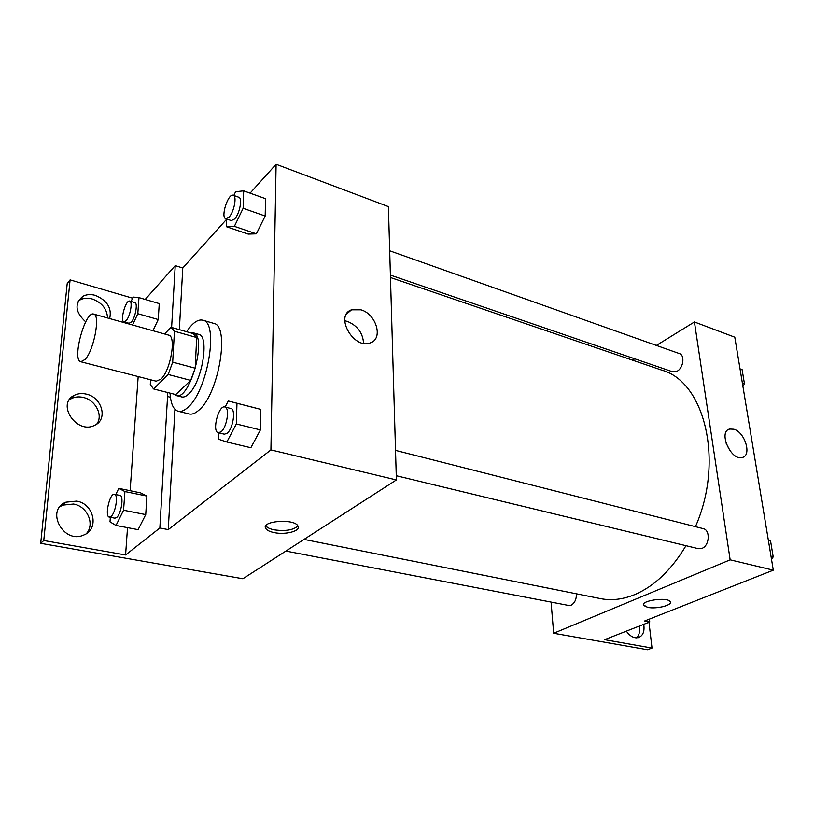 <?xml version="1.0" encoding="UTF-8"?>
<svg xmlns="http://www.w3.org/2000/svg" width="814" height="814" viewBox="0 0 814 814"><rect width="100%" height="100%" fill="white"/><g stroke="black" fill="none" stroke-linecap="round" stroke-linejoin="round"><path stroke-width="1.22" d="M85.114 359.442L80.81 361.762C71.683 360.439 85.094 310.633 93.651 314.072C100.651 314.631 94.007 350.274 85.114 359.442M93.651 314.072L168.62 335.103C176.546 335.978 170.604 370.543 160.969 379.131L156.207 381.217L80.81 361.762M170.981 327.259L193.04 333.537L196.683 337.525L195.197 368.193L172.69 362.138L174.461 331.237L170.981 327.259L164.57 333.964M150.6 379.772L150.295 384.513L153.561 388.939L168.193 374.481L172.69 362.138M153.561 388.939L175.773 394.587L190.7 380.382L168.193 374.481M195.197 368.193L190.7 380.382M173.962 394.129L176.241 395.553C190.008 400.997 207.784 334.971 193.152 332.773L190.568 332.834M193.152 332.773L198.596 334.33C209.931 335.643 202.045 382.865 188.41 394.251C185.948 396.52 183.72 397.425 181.736 396.947L176.241 395.553M196.683 337.525L174.461 331.237M186.61 331.705C192.47 322.924 197.853 319.088 202.767 320.177C219.261 321.998 207.651 391.29 187.739 407.509C184.229 410.683 181.054 411.945 178.235 411.274C173.423 409.747 170.696 403.703 170.045 393.131M202.767 320.177L213.563 323.331C230.301 325.244 218.885 394.2 198.779 410.256C195.228 413.41 192.023 414.652 189.153 413.97L178.235 411.274M179.355 329.639L182.784 267.979L175.234 265.618L145.197 299.44M168.264 529.609L159.859 527.991L125.59 554.975L43.773 540.516L40.7 543.325L242.887 578.754L396.387 479.945L270.92 449.908L168.264 529.609L174.939 409.289M270.92 449.908L276.099 164.265L250.091 193.162M226.709 219.149L182.784 267.979M218.528 432.794L218.284 439.153L226.841 442.022L250.844 447.741L260.399 429.924L260.856 409.411L228.276 400.976L225.132 407.051M226.719 219.007L226.424 226.709L248.178 234.086L256.359 233.832L265.171 216.015L265.557 198.708L243.681 190.863L235.602 191.728L233.801 195.482M274.074 532.59C269.749 531.684 266.992 530.341 265.791 528.54C260.297 521.001 294.149 518.243 297.944 525.946C301.455 530.83 285.673 535.164 274.074 532.59M396.387 479.945L388.4 206.603L276.099 164.265M360.928 309.808C376.261 313.98 383.536 338.695 370.472 342.806C353.907 350.112 334.137 315.608 351.526 309.808L360.928 309.808M132.601 298.178L70.096 279.884L67.196 283.628L40.7 543.325M363.583 343.335C362.851 332.926 357.438 325.61 347.334 321.388L344.749 320.787M265.852 525.783C267.063 527.574 269.821 528.927 274.125 529.833C285.49 531.389 293.427 530.087 297.914 525.905M170.411 397.242L167.562 396.52L167.643 392.521M159.859 527.991L167.562 396.52M43.773 540.516L70.096 279.884M59.91 506.756L62.79 505.118L73.525 504.039C87.352 506.227 95.218 524.308 86.325 533.679M78.195 301.129L79.803 300.03C83.425 298.056 87.576 297.71 92.247 298.982C101.984 302.615 107.082 308.944 107.529 317.959M69.221 399.989L71.469 398.555C75.03 396.815 78.958 396.449 83.252 397.446C95.553 400.03 103.368 415.303 96.825 424.023M171.612 327.442L175.234 265.618M132.58 324.99L137.81 313.685L158.242 319.536L152.961 330.708L158.242 319.536L159.269 303.581L138.98 297.619L133.12 297.059L131.095 301.475M110.348 517.317L110.002 521.835L116.015 525.468L138.115 529.649L145.737 514.601L146.917 496.072L140.557 492.867L118.793 488.38L115.761 494.576M125.59 554.975L127.523 527.645M130.128 490.72L138.177 376.567M76.669 501.119C94.129 503.734 99.542 529.415 83.639 535.083C63.472 544.393 45.085 510.154 65.903 502.177L76.669 501.119M85.724 321.856C75.264 312.261 74.278 303.764 82.753 296.367C86.386 294.393 90.547 294.058 95.238 295.34C107.224 300.397 112.037 308.14 109.656 318.559M86.325 394.129C102.096 397.293 108.191 419.586 94.689 425.284C76.801 434.93 55.779 403.642 74.501 395.228C78.073 393.488 82.01 393.121 86.325 394.129M685.978 545.695C671.499 569.851 654.476 586.131 634.92 594.535C622.944 599.45 611.487 600.813 600.529 598.626L304.019 539.407M390.476 277.513L662.026 370.228C704.466 381.664 724.531 460.948 695.451 526.658M396.265 475.722L698.402 548.697L702.095 548.321C709.584 545.573 710.449 529.924 703.235 528.642L395.523 450.386M576.404 593.813C576.485 599.308 574.735 603.093 571.174 605.178L568.732 605.484L285.887 551.078M389.692 250.793L679.425 353.602C685.062 355.138 683.465 367.887 677.197 371.153L672.73 371.825L390.405 275.091M551.068 602.085L553.673 633.261L730.148 559.839L694.423 321.968L656.389 345.431M634.716 358.801L632.519 360.154M730.148 559.839L773.3 570.176L644.627 620.98L649.745 621.967L604.609 639.672L652.014 648.056L647.476 649.735L553.673 633.261M643.467 604.894L647.659 607.346L643.671 605.453C639.926 600.671 667.826 596.652 670.197 601.668C672.934 605.168 656.247 609.33 647.659 607.356C655.657 609.177 671.316 605.677 670.4 602.218M773.3 570.176L734.788 337.189L694.423 321.968M733.852 429.222C744.922 432.092 752.055 455.494 742.348 457.468C731.114 461.375 717.846 431.573 729.609 429.039L733.852 429.222M730.382 451.332L725.976 442.999M648.972 622.262L652.014 648.056M639.244 626.088C640.15 631.257 639.255 635.185 636.558 637.871M649.399 619.098L649.745 621.967M643.721 624.328C644.8 631.481 642.958 635.927 638.207 637.667L635.113 637.738C631.806 637.047 628.886 634.849 626.363 631.135M770.502 540.659L768.324 540.089L770.502 540.659L773.208 556.949L771.021 556.41M771.479 559.147L773.208 556.949M742.877 386.141L744.474 383.933L742.103 369.627L740.028 368.884M744.474 383.933L742.399 383.201M226.841 442.022L236.325 423.962L236.976 403.266L228.276 400.976M224.847 406.98L230.881 408.506C236.04 409.106 233.099 428.815 227.147 433.241L224.359 434.208L218.305 432.743C211.701 431.746 218.559 404.762 224.847 406.98C229.975 407.56 227.004 427.319 221.082 431.776L218.305 432.743M250.844 447.741L260.399 429.924L236.325 423.962M260.399 429.924L260.856 409.411L236.976 403.266M260.856 409.411L251.892 407.061M226.424 226.709L234.381 226.343L243.132 208.292L243.681 190.863M233.272 195.289L238.787 197.253C242.684 198.036 239.682 213.838 234.646 218.946L231.298 220.574L225.763 218.681C220.34 217.419 228.174 192.918 233.272 195.289C237.128 196.062 234.106 211.905 229.1 217.043L225.763 218.681M248.178 234.086L256.359 233.832L234.381 226.343M256.359 233.832L265.171 216.015L243.132 208.292M265.171 216.015L265.557 198.708M116.015 525.468L123.565 510.246L124.918 491.554L118.793 488.38M114.469 494.312L120.004 495.441C124.084 495.624 121.276 514.082 116.606 517.541L114.886 518.182L109.33 517.114C104.355 516.676 109.748 492.816 114.469 494.312C118.508 494.485 115.669 512.983 111.03 516.463L109.33 517.114M138.115 529.649L145.737 514.601L123.565 510.246M145.737 514.601L146.917 496.072L124.918 491.554M146.917 496.072L140.557 492.867M125.407 322.263L125.356 322.965M137.81 313.685L138.98 297.619M129.731 301.078L134.849 302.564C138.075 302.95 135.317 318.03 131.237 322.171L129.07 323.29L123.942 321.845C119.699 321.164 125.753 299.42 129.731 301.078C132.936 301.455 130.159 316.565 126.099 320.726L123.942 321.845M158.242 319.536L159.269 303.581M351.526 309.808L346.428 314.194M265.791 528.54L265.842 525.803M74.501 395.228L71.469 398.555M82.753 296.367L79.803 300.03M65.903 502.177L62.79 505.118M729.609 429.039L727.726 430.006"/></g></svg>
